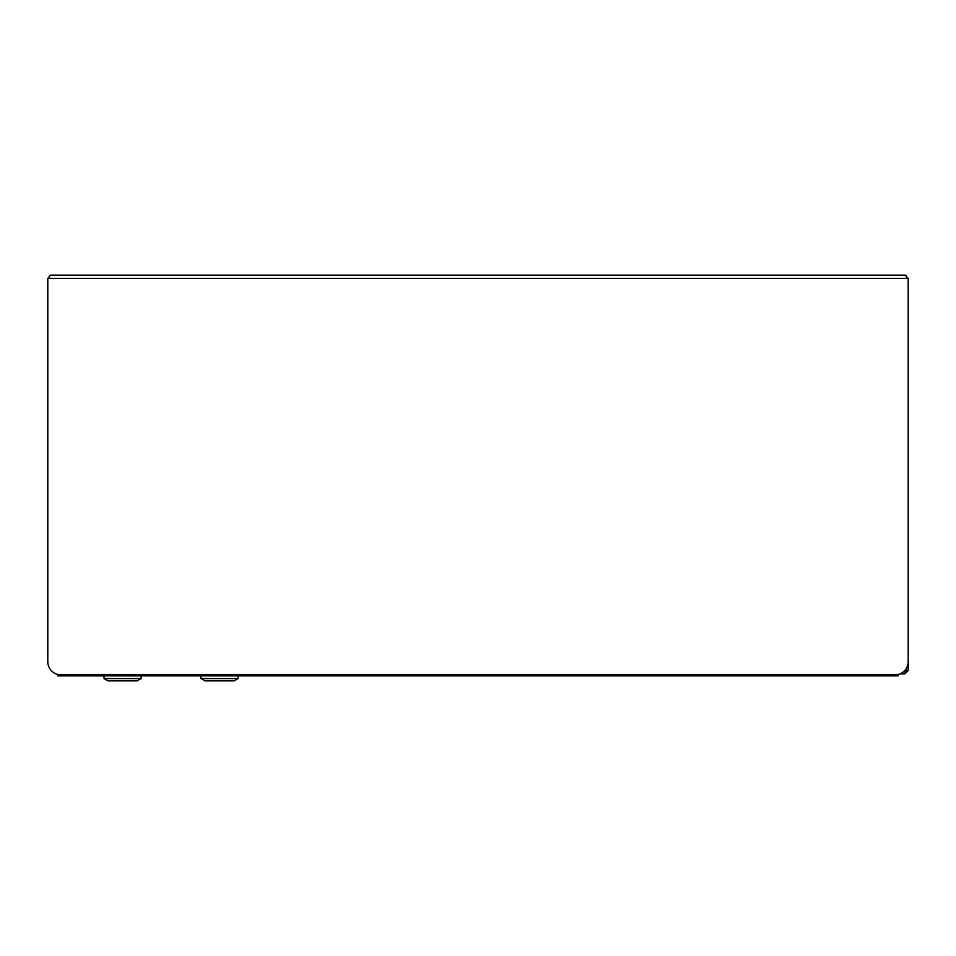 <?xml version="1.0" encoding="UTF-8"?>
<svg xmlns="http://www.w3.org/2000/svg" width="956" height="956" viewBox="0 0 956 956"><rect width="100%" height="100%" fill="white"/><g stroke="black" fill="none" stroke-linecap="round" stroke-linejoin="round"><path stroke-width="1.43" d="M50.62 275.125L47.8 278.435L50.62 275.125L905.38 275.125L908.2 278.435L904.89 275.125L906.073 275.364M47.8 278.435L47.8 661.707A13.241 13.241 0 0 0 57.718 674.482L898.27 674.482A13.241 13.241 0 0 0 908.2 661.707L908.2 278.435L47.8 278.435M898.27 674.482L898.27 675.868L57.718 675.868L57.718 674.482M906.216 668.626L906.216 670.55L908.2 670.55L904.89 673.861L905.846 669.2M908.2 670.55L908.2 659.305M906.216 670.55L904.89 671.877M904.89 673.861L900.098 673.861M906.109 671.076L906.109 668.806M201.023 675.868L201.023 678.581L238.08 678.581L238.08 675.868M201.023 678.581L204.99 680.875L234.112 680.875L238.08 678.581M204.799 680.768L201.023 678.473M104.061 675.868L104.061 678.581L141.118 678.581L141.118 675.868M104.061 678.581L108.028 680.875L137.15 680.875L141.118 678.581M904.77 670.55L905.846 670.55M200.688 675.868L200.688 678.473"/></g></svg>
